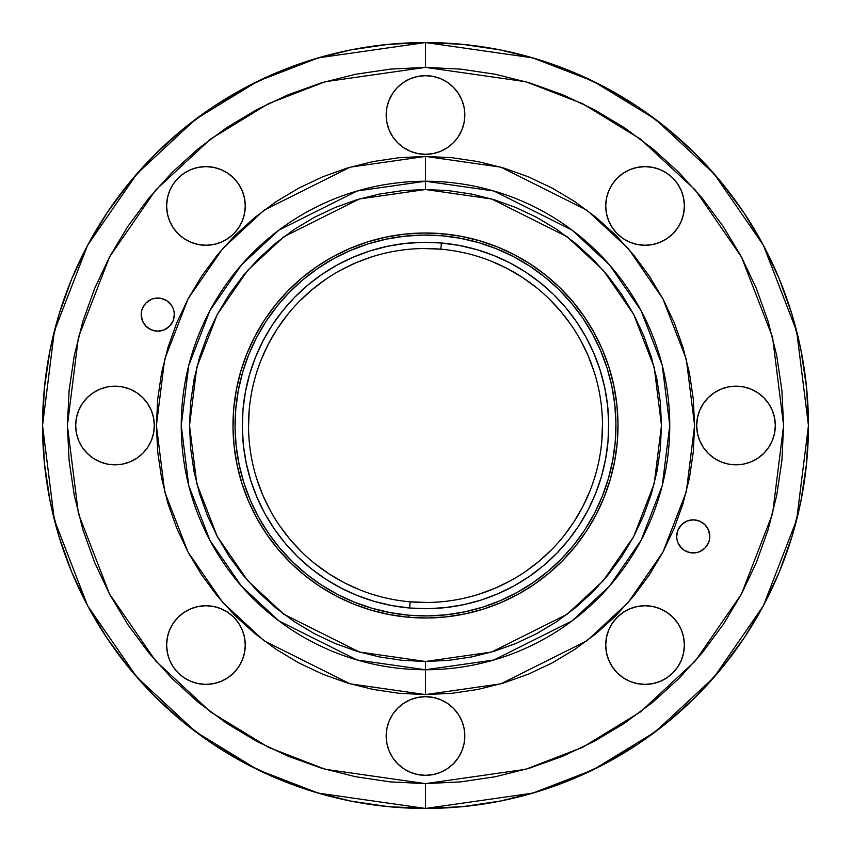 <?xml version="1.0" encoding="UTF-8"?>
<svg xmlns="http://www.w3.org/2000/svg" width="851" height="851" viewBox="0 0 851 851"><rect width="100%" height="100%" fill="white"/><g stroke="black" fill="none" stroke-linecap="round" stroke-linejoin="round"><path stroke-width="1.28" d="M442.19 233.717L442.009 235.78A190.443 190.443 0 0 1 615.22 442.009A190.443 190.443 0 0 1 408.991 615.22L408.81 617.283A192.507 192.507 0 0 0 617.283 442.19A192.507 192.507 0 0 0 442.19 233.717A192.507 192.507 0 0 1 617.283 442.19A192.507 192.507 0 0 1 408.81 617.283A192.507 192.507 0 0 1 233.717 408.81A192.507 192.507 0 0 1 442.19 233.717L423.319 233.004L404.459 234.142L385.801 237.131L367.526 241.929L349.814 248.492L332.826 256.757L316.742 266.661L301.69 278.086L287.84 290.925L275.309 305.073L264.225 320.37L254.704 336.688L246.822 353.856L240.652 371.717L236.28 390.088L233.717 408.81L233.004 427.681L234.142 446.541L237.131 465.199L241.929 483.474L248.492 501.186L256.757 518.174L266.661 534.258L278.086 549.31L290.925 563.16L305.073 575.691L320.37 586.775L336.688 596.296L353.856 604.178L371.717 610.348L390.088 614.72L408.81 617.283L427.681 617.996L446.541 616.858L465.199 613.869L483.474 609.071L501.186 602.508L518.174 594.243L534.258 584.339L549.31 572.914L563.16 560.075L575.691 545.927L586.775 530.63L596.296 514.312L604.178 497.144L610.348 479.283L614.72 460.912L617.283 442.19L617.996 423.319L616.858 404.459L613.869 385.801L609.071 367.526L602.508 349.814L594.243 332.826L584.339 316.742L572.914 301.69L560.075 287.84L545.927 275.309L530.63 264.225L514.312 254.704L497.144 246.822L479.283 240.652L460.912 236.28L442.19 233.717A192.507 192.507 0 0 0 233.717 408.81A192.507 192.507 0 0 0 408.81 617.283L408.991 615.22L390.471 612.688L372.291 608.359L354.622 602.263L337.634 594.466L321.497 585.031L306.36 574.074L292.372 561.681L279.671 547.98L268.363 533.098L258.576 517.174L250.396 500.367L243.897 482.847L239.152 464.774L236.206 446.318L235.067 427.659L235.78 408.991L238.312 390.471L242.641 372.291L248.737 354.622L256.534 337.634L265.969 321.497L276.926 306.36L289.319 292.372L303.02 279.671L317.902 268.363L333.826 258.576L350.633 250.396L368.153 243.897L386.226 239.152L404.682 236.206L423.341 235.067L442.009 235.78L460.529 238.312L478.709 242.641L496.378 248.737L513.366 256.534L529.503 265.969L544.64 276.926L558.628 289.319L571.329 303.02L582.637 317.902L592.424 333.826L600.604 350.633L607.103 368.153L611.848 386.226L614.794 404.682L615.933 423.341L615.22 442.009L612.688 460.529L608.359 478.709L602.263 496.378L594.466 513.366L585.031 529.503L574.074 544.64L561.681 558.628L547.98 571.329L533.098 582.637L517.174 592.424L500.367 600.604L482.847 607.103L464.774 611.848L446.318 614.794L427.659 615.933L408.991 615.22A190.443 190.443 0 0 1 235.78 408.991A190.443 190.443 0 0 1 442.009 235.78L442.19 233.717M440.85 249.183A176.987 176.987 0 0 0 249.183 410.15A176.987 176.987 0 0 0 410.15 601.817L409.618 608.008A183.199 183.199 0 0 1 242.992 409.618A183.199 183.199 0 0 1 441.382 242.992L440.85 249.183A176.987 176.987 0 0 1 601.817 440.85A176.987 176.987 0 0 1 410.15 601.817A176.987 176.987 0 0 1 249.183 410.15A176.987 176.987 0 0 1 440.85 249.183L441.382 242.992L423.426 242.312L405.48 243.407L387.726 246.247L370.334 250.811L353.473 257.055L337.315 264.927L321.997 274.341L307.679 285.213L294.499 297.435L282.575 310.902L272.033 325.454L262.97 340.985L255.47 357.324L249.598 374.312L245.428 391.8L242.992 409.618L242.312 427.574L243.407 445.52L246.247 463.274L250.811 480.666L257.055 497.527L264.927 513.685L274.341 529.003L285.213 543.321L297.435 556.501L310.902 568.425L325.454 578.967L340.985 588.03L357.324 595.53L374.312 601.402L391.8 605.572L409.618 608.008L427.574 608.688L445.52 607.593L463.274 604.753L480.666 600.189L497.527 593.945L513.685 586.073L529.003 576.659L543.321 565.787L556.501 553.565L568.425 540.098L578.967 525.546L588.03 510.015L595.53 493.676L601.402 476.688L605.572 459.2L608.008 441.382L608.688 423.426L607.593 405.48L604.753 387.726L600.189 370.334L593.945 353.473L586.073 337.315L576.659 321.997L565.787 307.679L553.565 294.499L540.098 282.575L525.546 272.033L510.015 262.97L493.676 255.47L476.688 249.598L459.2 245.428L441.382 242.992A183.199 183.199 0 0 1 608.008 441.382A183.199 183.199 0 0 1 409.618 608.008L410.15 601.817A176.987 176.987 0 0 0 601.817 440.85A176.987 176.987 0 0 0 440.85 249.183L423.49 248.524M359.633 589.775L343.847 582.52L328.848 573.765L314.785 563.575M301.786 552.065L289.968 539.321L279.468 525.492M270.373 510.696L262.768 495.08L256.725 478.794M248.524 427.51L249.183 410.15M261.225 359.633L268.48 343.847L277.235 328.848L287.425 314.785M298.935 301.786L311.679 289.968L325.507 279.468M340.304 270.373L355.92 262.768L372.206 256.725M491.367 261.225L507.153 268.48L522.152 277.235L536.215 287.425M549.214 298.935L561.032 311.679L571.532 325.507M580.627 340.304L588.232 355.92L594.275 372.206M602.476 423.49L601.817 440.85M589.775 491.367L582.52 507.153L573.765 522.152L563.575 536.215M552.065 549.214L539.321 561.032L525.492 571.532M510.696 580.627L495.08 588.232L478.794 594.275M427.51 602.476L410.15 601.817M709.798 536.407L709.479 539.63L709.798 536.407L708.543 530.067L704.947 524.695L699.575 521.099L693.235 519.844A16.563 16.563 0 0 1 709.798 536.407A16.563 16.563 0 0 1 693.235 552.959L690.012 552.639L696.469 552.639L693.235 552.959A16.563 16.563 0 0 1 676.683 536.407A16.563 16.563 0 0 1 693.235 519.844L686.906 521.099L681.534 524.695L677.939 530.067L676.683 536.407L677.002 539.63L676.683 536.407M141.202 314.593L141.521 311.37L141.202 314.593L142.457 320.933L146.053 326.305L151.425 329.901L157.765 331.156A16.563 16.563 0 0 1 141.202 314.593A16.563 16.563 0 0 1 157.765 298.041L160.988 298.361L154.531 298.361L157.765 298.041A16.563 16.563 0 0 1 174.317 314.593A16.563 16.563 0 0 1 157.765 331.156L164.094 329.901L169.466 326.305L173.061 320.933L174.317 314.593L173.998 311.37L174.317 314.593M425.5 154.329A39.327 39.327 0 0 1 386.173 115.002A39.327 39.327 0 0 1 425.5 75.675L433.17 76.43L425.5 75.675L417.83 76.43L425.5 75.675A39.327 39.327 0 0 1 464.827 115.002A39.327 39.327 0 0 1 425.5 154.329L417.83 153.574L425.5 154.329L433.17 153.574L425.5 154.329M645.058 245.269A39.327 39.327 0 0 1 605.731 205.942A39.327 39.327 0 0 1 645.058 166.615L652.728 167.37L645.058 166.615L637.388 167.37L645.058 166.615A39.327 39.327 0 0 1 684.385 205.942A39.327 39.327 0 0 1 645.058 245.269L637.388 244.514L645.058 245.269L652.728 244.514L645.058 245.269M735.998 464.827A39.327 39.327 0 0 1 696.671 425.5A39.327 39.327 0 0 1 735.998 386.173L743.668 386.928L735.998 386.173L728.328 386.928L735.998 386.173A39.327 39.327 0 0 1 775.325 425.5A39.327 39.327 0 0 1 735.998 464.827L728.328 464.072L720.946 461.838L714.149 458.2L708.192 453.306L714.149 458.2L720.946 461.838L728.328 464.072L735.998 464.827L743.668 464.072L735.998 464.827M645.058 684.385A39.327 39.327 0 0 1 605.731 645.058A39.327 39.327 0 0 1 645.058 605.731L652.728 606.486L645.058 605.731L637.388 606.486L645.058 605.731A39.327 39.327 0 0 1 684.385 645.058A39.327 39.327 0 0 1 645.058 684.385L637.388 683.63L645.058 684.385L652.728 683.63L645.058 684.385M425.5 775.325A39.327 39.327 0 0 1 386.173 735.998A39.327 39.327 0 0 1 425.5 696.671L433.17 697.426L425.5 696.671L417.83 697.426L425.5 696.671A39.327 39.327 0 0 1 464.827 735.998A39.327 39.327 0 0 1 425.5 775.325L417.83 774.57L425.5 775.325L433.17 774.57L425.5 775.325M205.942 684.385A39.327 39.327 0 0 1 166.615 645.058A39.327 39.327 0 0 1 205.942 605.731L213.612 606.486L205.942 605.731L198.272 606.486L205.942 605.731A39.327 39.327 0 0 1 245.269 645.058A39.327 39.327 0 0 1 205.942 684.385L198.272 683.63L205.942 684.385L213.612 683.63L205.942 684.385M205.942 245.269A39.327 39.327 0 0 1 166.615 205.942A39.327 39.327 0 0 1 205.942 166.615L213.612 167.37L205.942 166.615L198.272 167.37L205.942 166.615A39.327 39.327 0 0 1 245.269 205.942A39.327 39.327 0 0 1 205.942 245.269L198.272 244.514L205.942 245.269L213.612 244.514L205.942 245.269M115.002 464.827A39.327 39.327 0 0 1 75.675 425.5A39.327 39.327 0 0 1 115.002 386.173L122.672 386.928L130.054 389.162L136.851 392.8L142.808 397.694L136.851 392.8L130.054 389.162L122.672 386.928L115.002 386.173L107.332 386.928L115.002 386.173A39.327 39.327 0 0 1 154.329 425.5A39.327 39.327 0 0 1 115.002 464.827L107.332 464.072L115.002 464.827L122.672 464.072L115.002 464.827M425.5 181.242L425.5 189.518L359.43 198.964L283.915 236.716L247.705 270.331L217.282 314.455L196.783 367.409L189.518 425.5L196.783 483.591L217.282 536.545L247.705 580.669L283.915 614.284L359.43 652.036L425.5 661.482L425.5 669.758A244.258 244.258 0 0 1 181.242 425.5A244.258 244.258 0 0 1 425.5 181.242L493.888 191.007L572.053 230.089L609.529 264.895L641.026 310.551L662.248 365.377L669.758 425.5L662.248 485.623L641.026 540.449L609.529 586.105L572.053 620.911L493.888 659.993L425.5 669.758L425.5 694.597L500.845 683.832L586.956 640.782L628.251 602.444L662.94 552.139L686.321 491.74L694.597 425.5L686.321 359.26L662.94 298.861L628.251 248.556L586.956 210.218L500.845 167.168L425.5 156.403L425.5 181.242L425.5 156.403L451.881 157.701L477.996 161.573L451.881 157.701L425.5 156.403L399.119 157.701L425.5 156.403L350.155 167.168L264.044 210.218L222.749 248.556L188.06 298.861L164.679 359.26L156.403 425.5L164.679 491.74L188.06 552.139L222.749 602.444L264.044 640.782L350.155 683.832L425.5 694.597L399.119 693.299L373.004 689.427L399.119 693.299L425.5 694.597L451.881 693.299L425.5 694.597L425.5 669.758L357.112 659.993L278.947 620.911L241.471 586.105L209.974 540.449L188.752 485.623L181.242 425.5L188.752 365.377L209.974 310.551L241.471 264.895L278.947 230.089L357.112 191.007L425.5 181.242A244.258 244.258 0 0 1 669.758 425.5A244.258 244.258 0 0 1 425.5 669.758L425.5 661.482L491.57 652.036L567.085 614.284L603.295 580.669L633.718 536.545L654.217 483.591L661.482 425.5L654.217 367.409L633.718 314.455L603.295 270.331L567.085 236.716L491.57 198.964L425.5 189.518L425.5 181.242M723.254 624.453L702.32 652.685L678.726 678.726L652.685 702.32L624.453 723.254L594.317 741.327L562.543 756.348L529.45 768.187L495.367 776.729L460.604 781.888L425.5 783.611L390.396 781.888L355.633 776.729L321.55 768.187L288.457 756.348L256.683 741.327L226.547 723.254L198.315 702.32L172.274 678.726L148.68 652.685L127.746 624.453L109.673 594.317L94.652 562.543L82.813 529.45L74.271 495.367L69.112 460.604L67.389 425.5L69.112 390.396L74.271 355.633L82.813 321.55L94.652 288.457L109.673 256.683L127.746 226.547L148.68 198.315L172.274 172.274L198.315 148.68L226.547 127.746L256.683 109.673L288.457 94.652L321.55 82.813L355.633 74.271L390.396 69.112L425.5 67.389L525.769 81.717L582.424 103.599L640.367 139.011L695.31 190.028L741.476 256.981L772.591 337.347L783.611 425.5L772.591 513.653L741.476 594.019L695.31 660.972L640.367 711.989L582.424 747.401L525.769 769.283L425.5 783.611L425.5 808.45L532.726 793.132L593.307 769.73L655.27 731.86L714.021 677.3L763.4 605.71L796.664 519.77L808.45 425.5L796.664 331.23L763.4 245.29L714.021 173.7L655.27 119.14L593.307 81.27L532.726 57.868L425.5 42.55L425.5 67.389L425.5 42.55A382.95 382.95 0 0 1 808.45 425.5A382.95 382.95 0 0 1 425.5 808.45L463.04 806.61L500.207 801.089L536.662 791.962L572.053 779.303L606.018 763.23L638.261 743.912L668.439 721.52L696.288 696.288L721.52 668.439L743.912 638.261L763.23 606.018L779.303 572.053L791.962 536.662L801.089 500.207L806.61 463.04L808.45 425.5L806.61 387.96L801.089 350.793L791.962 314.338L779.303 278.947L763.23 244.982L743.912 212.739L721.52 182.561L696.288 154.712L668.439 129.48L638.261 107.088L606.018 87.77L572.053 71.697L536.662 59.038L500.207 49.911L463.04 44.39L425.5 42.55L387.96 44.39L350.793 49.911L314.338 59.038L278.947 71.697L244.982 87.77L212.739 107.088L182.561 129.48L154.712 154.712L129.48 182.561L107.088 212.739L87.77 244.982L71.697 278.947L59.038 314.338L49.911 350.793L44.39 387.96L42.55 425.5L44.39 463.04L49.911 500.207L59.038 536.662L71.697 572.053L87.77 606.018L107.088 638.261L129.48 668.439L154.712 696.288L182.561 721.52L212.739 743.912L244.982 763.23L278.947 779.303L314.338 791.962L350.793 801.089L387.96 806.61L425.5 808.45A382.95 382.95 0 0 1 42.55 425.5A382.95 382.95 0 0 1 425.5 42.55L318.274 57.868L257.693 81.27L195.73 119.14L136.979 173.7L87.6 245.29L54.336 331.23L42.55 425.5L54.336 519.77L87.6 605.71L136.979 677.3L195.73 731.86L257.693 769.73L318.274 793.132L425.5 808.45L425.5 783.611L325.231 769.283L268.576 747.401L210.633 711.989L155.69 660.972L109.524 594.019L78.409 513.653L67.389 425.5L78.409 337.347L109.524 256.981L155.69 190.028L210.633 139.011L268.576 103.599L325.231 81.717L425.5 67.389L460.604 69.112L495.367 74.271L529.45 82.813L562.543 94.652L594.317 109.673L624.453 127.746L652.685 148.68L678.726 172.274L702.32 198.315L723.254 226.547L741.327 256.683L756.348 288.457L768.187 321.55L776.729 355.633L781.888 390.396L783.611 425.5L781.888 460.604L776.729 495.367L768.187 529.45L756.348 562.543L741.327 594.317L723.393 624.251M515.78 643.526L494.005 651.323L471.539 656.951L448.626 660.344L425.5 661.482L402.374 660.344L379.461 656.951L356.995 651.323L335.198 643.516L314.264 633.612L294.393 621.709L275.798 607.912L258.64 592.36L243.088 575.202L229.291 556.607L217.388 536.736L207.484 515.802L199.677 494.005L194.049 471.539L190.656 448.626L189.518 425.5L190.656 402.374L194.049 379.461L199.677 356.995L207.484 335.198L217.388 314.264L229.196 294.531M229.291 294.393L243.088 275.798L258.64 258.64L275.798 243.088L294.393 229.291L314.264 217.388L335.198 207.484L356.995 199.677L379.461 194.049L402.374 190.656L425.5 189.518L448.626 190.656L471.539 194.049L494.005 199.677L515.802 207.484L536.736 217.388L556.597 229.281L575.202 243.088L592.36 258.64L607.912 275.798L621.709 294.393L633.612 314.264L643.516 335.198L651.323 356.995L656.951 379.461L660.344 402.374L661.482 425.5L660.344 448.626L656.951 471.539L651.323 494.005L643.516 515.802L633.612 536.736L621.804 556.469M681.534 548.108L677.939 542.736L679.47 545.597L684.044 550.172L690.012 552.639M166.956 300.829L171.53 305.403L173.061 308.264L171.53 305.403L166.956 300.829L160.988 298.361M410.448 151.34L403.651 147.702L397.694 142.808L403.651 147.702L410.448 151.34L417.83 153.574M392.8 136.851L389.162 130.054L392.8 136.851L397.694 142.808M386.928 122.672L386.173 115.002L386.928 107.332L386.173 115.002L386.928 122.672L389.162 130.054M389.162 99.95L392.8 93.153L389.162 99.95L386.928 107.332M397.694 87.185L403.651 82.302L397.694 87.185L392.8 93.153M440.552 78.664L447.349 82.302L440.552 78.664L433.17 76.43M464.072 107.332L464.827 115.002L464.072 122.672L461.838 130.054L458.2 136.851L453.306 142.808L458.2 136.851L461.838 130.054L464.072 122.672L464.827 115.002L464.072 107.332L461.838 99.95L458.2 93.153L453.306 87.185L447.349 82.302M630.006 242.28L623.209 238.642L617.241 233.759L623.209 238.642L630.006 242.28L637.388 244.514M606.486 213.612L605.731 205.942L606.486 198.272L605.731 205.942L606.486 213.612L608.72 220.994L612.358 227.791L617.241 233.759M608.72 190.89L612.358 184.093L608.72 190.89L606.486 198.272M660.11 169.604L666.907 173.242L672.864 178.136L666.907 173.242L660.11 169.604L652.728 167.37M683.63 198.272L684.385 205.942L683.63 213.612L684.385 205.942L683.63 198.272L681.396 190.89L677.758 184.093L672.864 178.136M681.396 220.994L677.758 227.791L681.396 220.994L683.63 213.612M697.426 433.17L696.671 425.5L697.426 417.83L696.671 425.5L697.426 433.17L699.66 440.552L703.298 447.349L708.192 453.306M699.66 410.448L703.298 403.651L708.192 397.694L703.298 403.651L699.66 410.448L697.426 417.83M714.149 392.8L720.946 389.162L714.149 392.8L708.192 397.694M751.05 389.162L757.847 392.8L751.05 389.162L743.668 386.928M774.57 417.83L775.325 425.5L774.57 433.17L772.336 440.552L768.698 447.349L772.336 440.552L774.57 433.17L775.325 425.5L774.57 417.83L772.336 410.448L768.698 403.651L763.815 397.694L757.847 392.8M630.006 681.396L623.209 677.758L630.006 681.396L637.388 683.63M606.486 652.728L605.731 645.058L606.486 637.388L605.731 645.058L606.486 652.728L608.72 660.11L612.358 666.907L617.241 672.864L623.209 677.758M608.72 630.006L612.358 623.209L608.72 630.006L606.486 637.388M660.11 608.72L666.907 612.358L660.11 608.72L652.728 606.486M683.63 637.388L684.385 645.058L683.63 652.728L684.385 645.058L683.63 637.388L681.396 630.006L677.758 623.209L672.864 617.241L666.907 612.358M681.396 660.11L677.758 666.907L672.864 672.864L677.758 666.907L681.396 660.11L683.63 652.728M410.448 772.336L403.651 768.698L410.448 772.336L417.83 774.57M386.928 743.668L386.173 735.998L386.928 728.328L389.162 720.946L392.8 714.149L397.694 708.192L392.8 714.149L389.162 720.946L386.928 728.328L386.173 735.998L386.928 743.668L389.162 751.05L392.8 757.847L397.694 763.815L403.651 768.698M440.552 699.66L447.349 703.298L453.306 708.192L447.349 703.298L440.552 699.66L433.17 697.426M458.2 714.149L461.838 720.946L458.2 714.149L453.306 708.192M464.072 728.328L464.827 735.998L464.072 743.668L464.827 735.998L464.072 728.328L461.838 720.946M461.838 751.05L458.2 757.847L461.838 751.05L464.072 743.668M190.89 681.396L184.093 677.758L178.136 672.864L184.093 677.758L190.89 681.396L198.272 683.63M167.37 652.728L166.615 645.058L167.37 637.388L166.615 645.058L167.37 652.728L169.604 660.11L173.242 666.907L178.136 672.864M169.604 630.006L173.242 623.209L169.604 630.006L167.37 637.388M220.994 608.72L227.791 612.358L220.994 608.72L213.612 606.486M244.514 637.388L245.269 645.058L244.514 652.728L245.269 645.058L244.514 637.388L242.28 630.006L238.642 623.209L233.759 617.241L227.791 612.358M242.28 660.11L238.642 666.907L242.28 660.11L244.514 652.728M227.791 677.758L220.994 681.396L227.791 677.758L233.759 672.864L238.642 666.907M190.89 242.28L184.093 238.642L190.89 242.28L198.272 244.514M167.37 213.612L166.615 205.942L167.37 198.272L166.615 205.942L167.37 213.612L169.604 220.994L173.242 227.791L178.136 233.759L184.093 238.642M169.604 190.89L173.242 184.093L178.136 178.136L173.242 184.093L169.604 190.89L167.37 198.272M220.994 169.604L227.791 173.242L220.994 169.604L213.612 167.37M244.514 198.272L245.269 205.942L244.514 213.612L245.269 205.942L244.514 198.272L242.28 190.89L238.642 184.093L233.759 178.136L227.791 173.242M242.28 220.994L238.642 227.791L242.28 220.994L244.514 213.612M99.95 461.838L93.153 458.2L99.95 461.838L107.332 464.072M76.43 433.17L75.675 425.5L76.43 417.83L75.675 425.5L76.43 433.17L78.664 440.552L82.302 447.349L87.185 453.306L93.153 458.2M78.664 410.448L82.302 403.651L78.664 410.448L76.43 417.83M153.574 417.83L154.329 425.5L153.574 433.17L154.329 425.5L153.574 417.83L151.34 410.448L147.702 403.651L142.808 397.694M151.34 440.552L147.702 447.349L142.808 453.306L147.702 447.349L151.34 440.552L153.574 433.17M136.851 458.2L130.054 461.838L136.851 458.2L142.808 453.306M167.987 503.611L161.573 477.996L157.701 451.881L156.403 425.5L157.701 399.119L161.573 373.004L167.987 347.389L161.573 373.004L157.701 399.119L156.403 425.5L157.701 451.881L161.573 477.996L167.987 503.611L176.88 528.482L188.177 552.352L201.751 574.999L217.484 596.211L235.216 615.784L254.789 633.516L276.001 649.249L298.648 662.823L322.518 674.12L347.389 683.013L373.004 689.427M188.177 298.648L201.751 276.001L188.177 298.648L176.88 322.518L167.987 347.389M298.648 188.177L322.518 176.88L298.648 188.177L276.001 201.751L254.789 217.484L235.216 235.216L217.484 254.789L201.751 276.001M347.389 167.987L373.004 161.573L399.119 157.701L373.004 161.573L347.389 167.987L322.518 176.88M615.784 235.216L633.516 254.789L615.784 235.216L596.211 217.484L574.999 201.751L552.352 188.177L528.482 176.88L503.611 167.987L477.996 161.573M689.427 373.004L693.299 399.119L694.597 425.5L693.299 451.881L689.427 477.996L693.299 451.881L694.597 425.5L693.299 399.119L689.427 373.004L683.013 347.389L674.12 322.518L662.823 298.648L649.249 276.001L633.516 254.789M503.611 683.013L477.996 689.427L451.881 693.299L477.996 689.427L503.611 683.013L528.482 674.12L552.352 662.823L574.999 649.249L596.211 633.516L615.784 615.784L633.516 596.211L649.249 574.999L662.823 552.352L674.12 528.482L683.013 503.611L689.427 477.996M677.002 539.63L677.939 542.736M696.469 552.639L699.575 551.703L704.947 548.108L708.543 542.736L709.479 539.63M154.531 298.361L151.425 299.297L146.053 302.892L142.457 308.264L141.521 311.37M173.998 311.37L173.061 308.264M417.83 76.43L410.448 78.664L403.651 82.302M433.17 153.574L440.552 151.34L447.349 147.702L453.306 142.808M637.388 167.37L630.006 169.604L623.209 173.242L617.241 178.136L612.358 184.093M652.728 244.514L660.11 242.28L666.907 238.642L672.864 233.759L677.758 227.791M728.328 386.928L720.946 389.162M743.668 464.072L751.05 461.838L757.847 458.2L763.815 453.306L768.698 447.349M637.388 606.486L630.006 608.72L623.209 612.358L617.241 617.241L612.358 623.209M652.728 683.63L660.11 681.396L666.907 677.758L672.864 672.864M417.83 697.426L410.448 699.66L403.651 703.298L397.694 708.192M433.17 774.57L440.552 772.336L447.349 768.698L453.306 763.815L458.2 757.847M198.272 606.486L190.89 608.72L184.093 612.358L178.136 617.241L173.242 623.209M213.612 683.63L220.994 681.396M198.272 167.37L190.89 169.604L184.093 173.242L178.136 178.136M213.612 244.514L220.994 242.28L227.791 238.642L233.759 233.759L238.642 227.791M107.332 386.928L99.95 389.162L93.153 392.8L87.185 397.694L82.302 403.651M122.672 464.072L130.054 461.838M621.709 556.607L607.912 575.202L592.36 592.36L575.202 607.912L556.607 621.709L536.736 633.612L515.802 643.516"/></g></svg>
